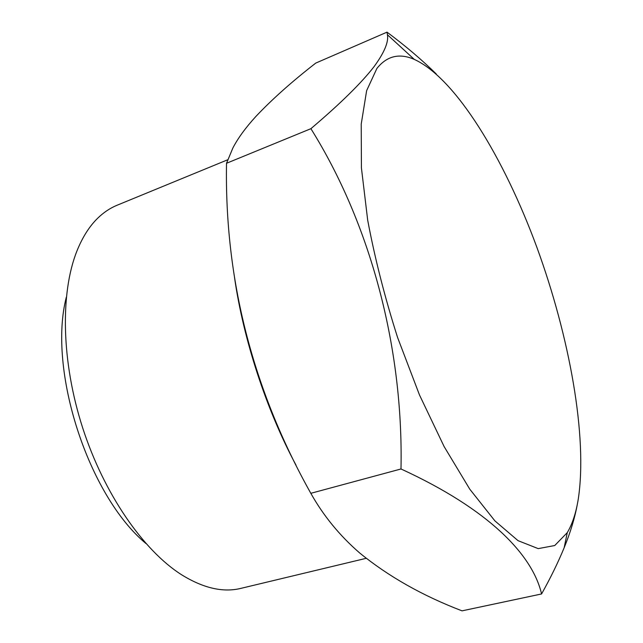 <?xml version="1.0" encoding="UTF-8"?>
<svg xmlns="http://www.w3.org/2000/svg" width="643" height="643" viewBox="0 0 643 643"><rect width="100%" height="100%" fill="white"/><g stroke="black" fill="none" stroke-linecap="round" stroke-linejoin="round"><path stroke-width="0.96" d="M578.29 498.944C576.072 512.752 572.399 523.989 567.271 532.637L554.748 545.521L538.223 548.624L518.049 540.667L494.893 520.87L469.784 489.186L444.104 446.539L419.485 394.963L397.591 337.503C384.819 297.428 374.853 258.317 367.683 220.155L361.422 167.919L361.221 124.115L366.631 90.663L376.878 68.471C386.917 55.917 399.383 52.895 414.285 59.397C455.807 78.342 504.128 158.331 536.865 247.298C569.505 336.611 587.718 436.557 578.29 498.944M310.899 128.688C340.469 103.579 361.567 82.834 374.186 66.47C384.337 52.525 388.758 41.956 387.432 34.762L387.022 32.15L315.761 63.086C291.85 81.669 271.828 99.52 255.721 116.632C245.578 127.748 237.95 138.205 232.862 148.019L226.521 163.274C224.487 279.359 252.595 389.377 310.818 493.31C323.421 515.766 339.689 535.635 359.598 552.908C388.468 576.458 422.612 595.772 462.036 610.85L541.575 593.955C532.388 554.411 488.527 509.135 400.999 468.972C403.499 346.231 369.838 222.952 310.899 128.688L226.521 163.274M577.366 504.104C574.882 517.711 570.486 532.251 564.168 547.715C558.084 562.48 550.553 577.896 541.575 593.955M145.929 543.504C88.228 495.624 47.558 369.813 66.309 297.219M366.156 558.325L240.86 588.377C223.057 592.742 203.268 588.184 181.487 574.697C143.341 550.464 104.078 494.017 82.69 427.941C61.342 361.84 60.145 293.095 76.887 251.116C82.408 237.323 89.353 226.344 97.72 218.186C103.668 212.407 110.098 208.107 117.01 205.27L227.686 159.786M295.989 465.09C266.532 410.242 243.384 339.633 234.518 277.471M400.999 468.972L310.818 493.31M387.022 32.15C405.411 45.822 421.84 59.775 436.3 74.017M567.271 532.637L564.16 547.715M414.285 59.397L387.432 34.754"/></g></svg>
